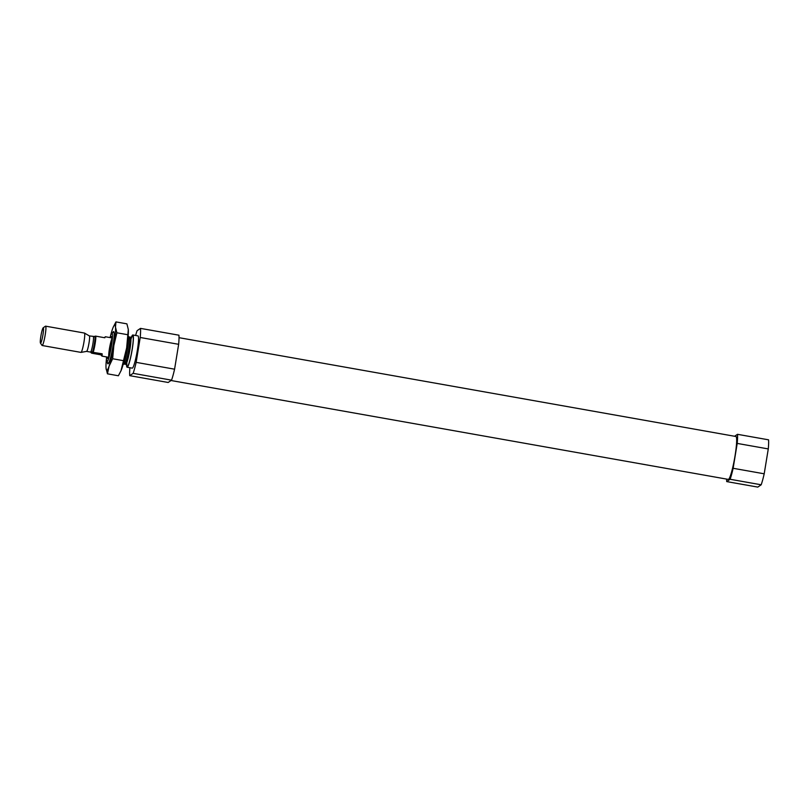 <?xml version="1.0" encoding="UTF-8"?>
<svg xmlns="http://www.w3.org/2000/svg" width="809" height="809" viewBox="0 0 809 809"><rect width="100%" height="100%" fill="white"/><g stroke="black" fill="none" stroke-linecap="round" stroke-linejoin="round"><path stroke-width="1.21" d="M135.619 335.472A26.201 3.054 100.1 0 1 137.095 330.689L140.493 328.383A26.201 3.054 100.1 0 1 140.22 337.484L136.145 362.361A26.201 3.054 100.1 0 1 133.131 373.343L129.733 375.659A26.201 3.054 100.1 0 1 129.905 367.721M131.473 337.1A16.372 1.911 100.1 0 1 132.848 334.987L137.975 335.897A16.372 1.911 100.1 0 1 137.156 351.44A16.372 1.911 100.1 0 1 132.484 368.075A16.372 1.911 100.1 0 1 132.251 368.146L127.124 367.235A16.372 1.911 100.1 0 1 126.568 364.778M129.733 375.659L168.161 382.475L171.559 380.159L133.131 373.343M140.493 328.383L178.92 335.199A26.201 3.054 100.1 0 1 178.647 344.31L140.22 337.484M136.145 362.361L174.582 369.187A26.201 3.054 100.1 0 1 171.559 380.159M174.582 369.187L178.647 344.31M734.602 436.273L737.484 434.312A26.201 3.054 100.1 0 1 737.211 443.413L733.136 468.29A26.201 3.054 100.1 0 1 730.122 479.272L726.725 481.588A26.201 3.054 100.1 0 1 726.624 479.09M179.022 337.687L735.907 436.496A21.782 2.538 100.1 0 1 734.815 457.176A21.782 2.538 100.1 0 1 728.606 479.302A21.782 2.538 100.1 0 1 728.302 479.393L171.043 380.513M726.725 481.588L757.79 487.099L761.188 484.783L730.122 479.272M737.484 434.312L768.55 439.823A26.201 3.054 100.1 0 1 768.277 448.924L737.211 443.413M733.136 468.29L764.202 473.801A26.201 3.054 100.1 0 1 761.188 484.783M764.202 473.801L768.277 448.924M110.004 337.586A14.37 1.679 100.1 0 1 111.784 333.389A14.37 1.679 100.1 0 1 111.42 346.131A14.37 1.679 100.1 0 1 107.182 361.562A14.37 1.679 100.1 0 1 106.798 361.481A14.37 1.679 100.1 0 1 106.566 356.931M110.6 337.687A11.134 1.294 100.1 0 1 111.571 336.605A11.134 1.294 100.1 0 1 110.772 347.698A11.134 1.294 100.1 0 1 107.708 358.387A11.134 1.294 100.1 0 1 107.172 357.042M132.848 334.987A16.372 1.911 100.1 0 1 132.029 350.53A16.372 1.911 100.1 0 1 127.357 367.165A16.372 1.911 100.1 0 1 127.124 367.235M108.73 356.284A9.829 1.143 100.1 0 1 109.64 347.496A9.829 1.143 100.1 0 1 111.814 338.931M93.915 336.918L95.027 336.17A9.172 1.072 100.1 0 1 94.38 343.734A9.172 1.072 100.1 0 1 92.398 352.228L91.286 352.977A9.172 1.072 100.1 0 1 91.255 352.562M91.407 352.522L91.751 353.209L100.72 354.807L102.106 356.081L102.177 353.816L92.398 352.228M95.027 336.17L95.836 336.16A9.829 1.143 100.1 0 1 93.207 352.218M95.836 336.16L104.806 337.757L105.372 336.756L104.351 337.677M40.652 343.147A7.817 0.91 100.1 0 1 40.45 343.107A7.817 0.91 100.1 0 1 41.016 335.32A7.817 0.91 100.1 0 1 43.16 327.817A7.817 0.91 100.1 0 1 42.958 334.754A7.817 0.91 100.1 0 1 40.652 343.147M43.16 327.817L45.446 326.199A9.829 1.143 100.1 0 1 45.597 326.158A9.829 1.143 100.1 0 1 45.102 335.482A9.829 1.143 100.1 0 1 42.301 345.463A9.829 1.143 100.1 0 1 42.159 345.504A9.829 1.143 100.1 0 1 42.038 345.413L40.45 343.107M45.597 326.158L84.399 333.045A9.829 1.143 100.1 0 1 84.449 333.055A9.829 1.143 100.1 0 1 83.873 342.571A9.829 1.143 100.1 0 1 81.112 352.35A9.829 1.143 100.1 0 1 81.021 352.39A9.829 1.143 100.1 0 1 80.971 352.39L42.159 345.504M94.046 336.463L89.364 335.917A7.857 0.92 100.1 0 1 89.374 335.927A7.857 0.92 100.1 0 1 88.919 343.542A7.857 0.92 100.1 0 1 86.705 351.359A7.857 0.92 100.1 0 1 86.634 351.389A7.857 0.92 100.1 0 1 86.593 351.389L81.021 352.39M100.72 354.807L102.177 353.816M112.643 332.782A16.372 1.911 100.1 0 1 113.836 331.73A16.372 1.911 100.1 0 1 112.653 348.032A16.372 1.911 100.1 0 1 108.153 363.747A16.372 1.911 100.1 0 1 107.395 362.351M106.495 358.518A22.925 2.68 -79.9 0 0 106.019 367.782A22.925 2.68 -79.9 0 0 106.05 368.216A22.925 2.68 -79.9 0 0 109.114 366.123A22.925 2.68 -79.9 0 0 113.836 345.605A22.925 2.68 -79.9 0 0 115.495 327.18A22.925 2.68 -79.9 0 0 113.22 327.21A22.925 2.68 -79.9 0 0 112.421 329.273A22.925 2.68 100.1 0 0 110.479 336.059M121.026 370.714A22.925 2.68 -79.9 0 0 121.138 370.461A22.925 2.68 -79.9 0 0 121.926 368.398A22.925 2.68 -79.9 0 0 126.649 347.88A22.925 2.68 -79.9 0 0 128.338 329.89A22.925 2.68 -79.9 0 0 128.318 329.657M107.445 373.819L118.397 375.77L120.986 370.795L126.649 347.88L128.307 329.455L126.902 323.853L115.95 321.901L115.495 327.18L116.9 332.792L113.836 345.605L112.643 358.751L109.114 366.123L107.445 373.819L106.05 368.216M113.22 327.21L115.95 321.901M116.9 332.792L127.852 334.734M112.643 358.751L123.595 360.693M123.241 364.363L124.495 364.101A13.753 1.608 100.1 0 0 124.687 364.05A13.753 1.608 100.1 0 0 128.611 350.075A13.753 1.608 100.1 0 0 129.298 337.019L128.216 336.342A14.329 1.669 100.1 0 1 127.185 350.61A14.329 1.669 100.1 0 1 123.241 364.363A14.329 1.669 100.1 0 1 123.241 364.374L123.13 364.444M129.298 337.019L130.471 337.222A13.753 1.608 100.1 0 1 129.784 350.277A13.753 1.608 100.1 0 1 125.86 364.252A13.753 1.608 100.1 0 1 125.658 364.313L126.861 365.213L126.76 362.675M130.937 339.042A15.725 1.83 100.1 0 1 132.727 345.301A15.725 1.83 100.1 0 1 127.458 366.528A15.725 1.83 100.1 0 1 126.72 362.766M93.247 336.605A7.857 0.92 100.1 0 1 92.853 344.068A7.857 0.92 100.1 0 1 90.608 352.057A7.857 0.92 100.1 0 1 90.497 352.087L91.326 352.724L91.306 350.671M106.798 361.481L108.285 363.635M111.784 333.389L113.917 331.882M124.495 364.101L125.658 364.313M130.937 339.133L131.907 336.787L130.471 337.222M101.934 356.112L108.376 357.254M105.372 336.756L111.804 337.899M89.374 335.927L84.449 333.055M86.614 351.399L90.497 352.087"/></g></svg>
